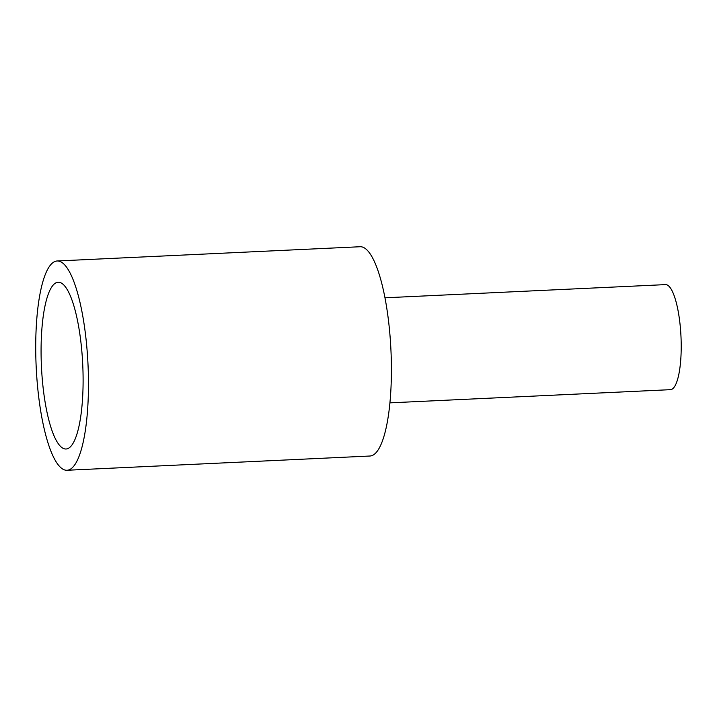 <?xml version="1.0" encoding="UTF-8"?>
<svg xmlns="http://www.w3.org/2000/svg" width="717" height="717" viewBox="0 0 717 717"><rect width="100%" height="100%" fill="white"/><g stroke="black" fill="none" stroke-linecap="round" stroke-linejoin="round"><path stroke-width="1.08" d="M62.379 447.91A83.477 20.668 87.3 0 1 41.183 359.342A83.477 20.668 87.3 0 1 58.176 282.238A83.477 20.668 87.3 0 1 61.805 283.332A83.477 20.668 87.3 0 1 83.002 371.899A83.477 20.668 87.3 0 1 66.009 449.003A83.477 20.668 87.3 0 1 62.379 447.91M61.734 262.341A104.763 25.937 87.3 0 1 88.334 373.494A104.763 25.937 87.3 0 1 67.013 470.262A104.763 25.937 87.3 0 1 62.451 468.9A104.763 25.937 87.3 0 1 35.85 357.747A104.763 25.937 87.3 0 1 57.172 260.979A104.763 25.937 87.3 0 1 61.734 262.341M57.172 260.979L360.113 246.738A104.763 25.937 87.3 0 1 364.675 248.1A104.763 25.937 87.3 0 1 391.276 359.253A104.763 25.937 87.3 0 1 369.954 456.021L67.013 470.262M389.914 402.855L670.449 389.672A52.592 13.023 -92.7 0 0 681.15 341.095A52.592 13.023 -92.7 0 0 667.796 285.294A52.592 13.023 -92.7 0 0 665.51 284.613L384.975 297.797"/></g></svg>
